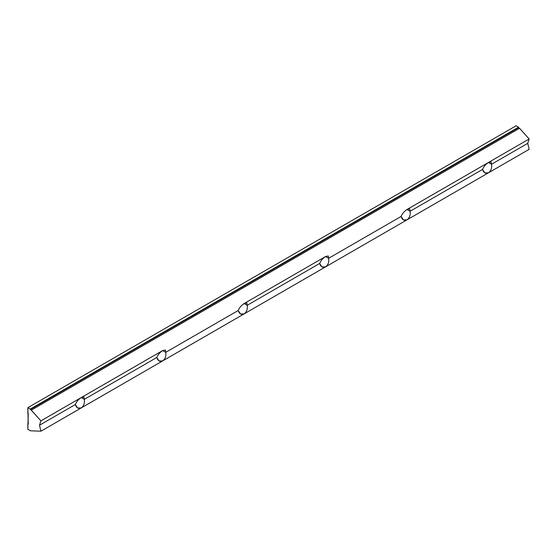 <?xml version="1.0" encoding="UTF-8"?>
<svg xmlns="http://www.w3.org/2000/svg" width="557" height="557" viewBox="0 0 557 557"><rect width="100%" height="100%" fill="white"/><g stroke="black" fill="none" stroke-linecap="round" stroke-linejoin="round"><path stroke-width="0.84" d="M482.536 169.432L484.848 172.914L488.433 172.837C491.044 170.895 492.061 168.04 491.497 164.259L488.433 162.491L406.993 209.509L410.056 211.284L406.993 209.509C404.201 211.347 402.238 213.658 401.096 216.45L403.407 219.931L406.993 219.855C409.604 217.912 410.62 215.058 410.056 211.284L409.743 208.959L406.993 209.509L409.743 208.959L410.056 211.284L482.536 169.432C483.678 166.64 485.641 164.329 488.433 162.491L491.497 164.259L491.183 161.941L488.433 162.491C485.641 164.329 483.678 166.64 482.536 169.432L410.056 211.284C410.62 215.058 409.604 217.912 406.993 219.855C404.201 221.032 402.238 219.897 401.096 216.45L328.616 258.302L325.553 256.526L244.112 303.551L247.176 305.32L244.112 303.551C241.32 305.382 239.357 307.701 238.215 310.493L240.527 313.967L244.112 313.89C246.723 311.955 247.747 309.093 247.176 305.32L246.862 302.994L244.112 303.551L246.862 302.994L247.176 305.32L319.655 263.475L321.967 266.949L325.553 266.873C328.164 264.93 329.187 262.075 328.616 258.302L328.303 255.976L325.553 256.526L328.616 258.302C329.187 262.075 328.164 264.93 325.553 266.873C322.761 268.049 320.797 266.921 319.655 263.475C320.797 260.683 322.761 258.364 325.553 256.526C322.761 258.364 320.797 260.683 319.655 263.475L247.176 305.32C247.747 309.093 246.723 311.955 244.112 313.89C241.32 315.074 239.357 313.939 238.215 310.493L165.735 352.337L162.672 350.569L81.231 397.587L84.295 399.355L81.231 397.587C78.44 399.425 76.476 401.736 75.341 404.528L77.646 408.002L81.231 407.933C83.842 405.99 84.866 403.129 84.295 399.355L83.982 397.037L81.231 397.587L83.982 397.037L84.295 399.355L156.782 357.51L159.086 360.985L162.672 360.908C165.283 358.973 166.306 356.111 165.735 352.337L165.422 350.012L162.672 350.569L165.735 352.337C166.306 356.111 165.283 358.973 162.672 360.908C159.88 362.092 157.916 360.957 156.782 357.51C157.916 354.718 159.88 352.407 162.672 350.569C159.88 352.407 157.916 354.718 156.782 357.51L84.295 399.355C84.866 403.129 83.842 405.99 81.231 407.933L488.433 172.837C485.641 174.014 483.678 172.879 482.536 169.432M75.341 404.528C76.476 401.736 78.44 399.425 81.231 397.587L40.919 420.862L39.505 425.214L75.341 404.528L39.505 425.214L40.919 431.202L81.231 407.933C78.44 409.11 76.476 407.975 75.341 404.528M28.254 423.424L27.85 423.661L28.254 423.898L27.85 407.675L30.294 409.082L518.525 127.205L516.081 125.798L27.85 407.675L516.081 125.798L518.525 127.205L30.294 409.082L30.294 409.555L518.525 127.678L518.525 127.205L518.525 127.678L30.294 409.555L31.31 410.14L519.542 128.263L518.525 127.678L519.542 128.263L31.31 410.14L40.919 420.862L162.672 350.569L165.422 350.012L165.735 352.337L238.215 310.493C239.357 307.701 241.32 305.382 244.112 303.551L325.553 256.526L328.303 255.976L328.616 258.302L401.096 216.45C402.238 213.658 404.201 211.347 406.993 209.509L529.15 138.978L519.542 128.263L529.15 138.978L488.433 162.491L491.183 161.941L491.497 164.259C492.061 168.04 491.044 170.895 488.433 172.837L529.15 149.325L527.737 143.337L491.497 164.259L527.737 143.337L529.15 138.978L527.737 143.337L529.15 149.325L40.919 431.202L30.44 430.798L27.85 429.301L27.85 423.661L28.254 423.424M30.294 409.082L27.85 407.675L27.85 413.315L28.254 413.552L27.85 429.301L30.44 430.798L40.919 431.202L39.505 425.214L40.919 420.862L30.294 409.082"/></g></svg>
